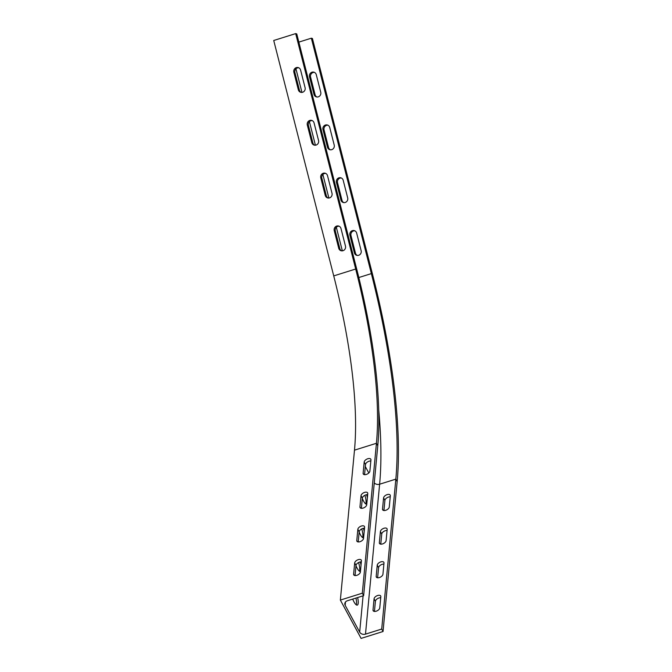 <?xml version="1.0" encoding="UTF-8"?>
<svg xmlns="http://www.w3.org/2000/svg" width="672" height="672" viewBox="0 0 672 672"><rect width="100%" height="100%" fill="white"/><g stroke="black" fill="none" stroke-linecap="round" stroke-linejoin="round"><path stroke-width="1.01" d="M371.356 273.605L358.814 277.536L371.356 273.605L372.431 273.916L371.356 273.605A318.016 90.854 72.6 0 1 395.833 479.136L397.16 481.597A321.334 91.804 72.6 0 0 372.431 273.916L312.421 38.497L311.346 38.186L371.356 273.605M355.69 269.018L333.732 275.906A269.623 77.028 72.6 0 1 354.488 450.164L376.438 443.276A269.623 77.028 72.6 0 0 355.69 269.018L333.732 275.906L273.731 40.488L295.68 33.6L355.69 269.018L356.765 269.329L355.69 269.018M340.36 600.079L362.317 593.191L363.644 595.652L347.441 600.743A4.435 3.511 -174.6 0 0 344.803 603.607A4.435 3.511 -174.6 0 0 345.164 605.296L359.671 632.125A4.435 3.511 -174.6 0 0 365.501 634.133L381.713 629.051L395.833 479.136L379.621 484.218A4.435 3.511 -174.6 0 1 374.27 482.891A4.435 3.511 -174.6 0 0 379.621 484.218L395.833 479.136L397.16 481.597L383.04 631.512L361.091 638.4L340.36 600.079L354.488 450.164L376.438 443.276L377.773 445.738A272.95 77.977 72.6 0 0 356.765 269.329L296.755 33.919L295.68 33.6M365.324 466.553L368.802 472.987L365.324 466.553M352.716 599.088A9.232 2.638 72.6 0 0 356.773 605.094A9.232 2.638 72.6 0 0 357.294 605.102A9.232 2.638 72.6 0 0 357.613 597.551M356.286 604.85A9.232 2.638 72.6 0 0 355.925 598.08M355.984 565.706A9.232 2.638 72.6 0 0 359.94 571.46A9.232 2.638 72.6 0 0 360.427 571.477M361.032 565.06A9.232 2.638 72.6 0 0 360.234 561.952M359.453 571.225A9.232 2.638 72.6 0 0 358.571 562.54M359.15 532.073A9.232 2.638 72.6 0 0 363.107 537.827A9.232 2.638 72.6 0 0 363.594 537.844M364.199 531.426A9.232 2.638 72.6 0 0 363.409 528.318M362.62 537.592A9.232 2.638 72.6 0 0 361.738 528.906M362.317 498.439A9.232 2.638 72.6 0 0 366.274 504.193A9.232 2.638 72.6 0 0 366.761 504.21M367.366 497.801A9.232 2.638 72.6 0 0 366.576 494.684M365.795 503.958A9.232 2.638 72.6 0 0 364.904 495.272M363.124 508.082A3.696 1.991 -28.4 0 0 366.71 504.781L367.769 493.567A3.696 1.991 -28.4 0 0 367.634 492.87A3.696 1.991 -28.4 0 0 364.014 492.601A3.696 1.991 -28.4 0 0 361.015 495.684L359.957 506.898A3.696 1.991 -28.4 0 0 360.083 507.595A3.696 1.991 -28.4 0 0 363.124 508.082M359.957 541.716A3.696 1.991 -28.4 0 0 363.544 538.406L364.602 527.201A3.696 1.991 -28.4 0 0 364.468 526.504A3.696 1.991 -28.4 0 0 360.847 526.235A3.696 1.991 -28.4 0 0 357.848 529.318L356.79 540.532A3.696 1.991 -28.4 0 0 356.916 541.229A3.696 1.991 -28.4 0 0 359.957 541.716M366.29 474.449A3.696 1.991 -28.4 0 0 369.877 471.148L370.936 459.934A3.696 1.991 -28.4 0 0 370.81 459.236A3.696 1.991 -28.4 0 0 367.181 458.968A3.696 1.991 -28.4 0 0 364.182 462.059L363.124 473.264A3.696 1.991 -28.4 0 0 363.25 473.962A3.696 1.991 -28.4 0 0 366.29 474.449M356.79 575.341A3.696 1.991 -28.4 0 0 360.377 572.04L361.427 560.834A3.696 1.991 -28.4 0 0 361.301 560.137A3.696 1.991 -28.4 0 0 357.68 559.868A3.696 1.991 -28.4 0 0 354.673 562.951L353.623 574.165A3.696 1.991 -28.4 0 0 353.749 574.862A3.696 1.991 -28.4 0 0 356.79 575.341M386.106 540.632A3.696 1.991 151.6 0 1 382.519 543.934A3.696 1.991 151.6 0 1 379.478 543.455A3.696 1.991 151.6 0 1 379.352 542.758L380.402 531.544A3.696 1.991 151.6 0 1 383.41 528.461A3.696 1.991 151.6 0 1 387.03 528.73A3.696 1.991 151.6 0 1 387.164 529.427L386.106 540.632M382.939 574.266A3.696 1.991 151.6 0 1 379.344 577.567A3.696 1.991 151.6 0 1 376.312 577.088A3.696 1.991 151.6 0 1 376.186 576.383L377.236 565.177A3.696 1.991 151.6 0 1 380.243 562.094A3.696 1.991 151.6 0 1 383.863 562.363A3.696 1.991 151.6 0 1 383.989 563.06L382.939 574.266M389.273 507.007A3.696 1.991 151.6 0 1 385.686 510.308A3.696 1.991 151.6 0 1 382.645 509.821A3.696 1.991 151.6 0 1 382.519 509.124L383.578 497.91A3.696 1.991 151.6 0 1 386.576 494.827A3.696 1.991 151.6 0 1 390.197 495.096A3.696 1.991 151.6 0 1 390.331 495.793L389.273 507.007M379.764 607.9A3.696 1.991 151.6 0 1 376.177 611.201A3.696 1.991 151.6 0 1 373.145 610.714A3.696 1.991 151.6 0 1 373.01 610.016L374.069 598.811A3.696 1.991 151.6 0 1 377.076 595.72A3.696 1.991 151.6 0 1 380.696 595.988A3.696 1.991 151.6 0 1 380.822 596.686L379.764 607.9M387.064 530.485A3.696 1.991 -28.4 0 0 383.653 531.51A3.696 1.991 -28.4 0 0 381.738 534.005L380.78 544.16M383.888 564.119A3.696 1.991 -28.4 0 0 380.478 565.144A3.696 1.991 -28.4 0 0 378.571 567.638L377.614 577.794M390.23 496.852A3.696 1.991 -28.4 0 0 386.82 497.876A3.696 1.991 -28.4 0 0 384.905 500.38L383.947 510.527M380.722 597.744A3.696 1.991 -28.4 0 0 377.311 598.777A3.696 1.991 -28.4 0 0 375.404 601.272L374.447 611.428M363.644 595.652L377.773 445.738L376.438 443.276L362.317 593.191M367.668 494.626A3.696 1.991 -28.4 0 0 364.258 495.65A3.696 1.991 -28.4 0 0 362.342 498.154L361.385 508.301M364.501 528.259A3.696 1.991 -28.4 0 0 361.091 529.284A3.696 1.991 -28.4 0 0 359.176 531.779L358.218 541.934M370.835 460.992A3.696 1.991 -28.4 0 0 367.424 462.017A3.696 1.991 -28.4 0 0 365.509 464.52L364.56 474.676M361.334 561.893A3.696 1.991 -28.4 0 0 357.924 562.918A3.696 1.991 -28.4 0 0 356.009 565.412L355.051 575.568M381.713 629.051L383.04 631.512M314.454 72.383A3.696 3.478 -73.7 0 0 310.59 77.104L315.084 94.702A3.696 3.478 -73.7 0 0 316.898 96.986M327.919 125.202A3.696 3.478 -73.7 0 0 324.055 129.914L328.541 147.521A3.696 3.478 -73.7 0 0 330.355 149.797M341.376 178.013A3.696 3.478 -73.7 0 0 337.52 182.725L342.006 200.332A3.696 3.478 -73.7 0 0 343.82 202.616M354.841 230.824A3.696 3.478 -73.7 0 0 350.977 235.544L355.463 253.142A3.696 3.478 -73.7 0 0 357.277 255.427M293.849 72.198L298.334 89.804A3.696 3.478 -73.7 0 0 304.13 91.316A3.696 3.478 -73.7 0 0 305.088 87.688L300.602 70.081A3.696 3.478 -73.7 0 0 294.806 68.569A3.696 3.478 -73.7 0 0 293.849 72.198L294.924 72.517L299.41 90.115A3.696 3.478 -73.7 0 0 301.224 92.4M307.306 125.017L311.8 142.615A3.696 3.478 -73.7 0 0 317.596 144.127A3.696 3.478 -73.7 0 0 318.553 140.498L314.059 122.892A3.696 3.478 -73.7 0 0 308.263 121.388A3.696 3.478 -73.7 0 0 307.306 125.017L308.389 125.328L312.875 142.934A3.696 3.478 -73.7 0 0 314.689 145.211M320.771 177.828L325.256 195.434A3.696 3.478 -73.7 0 0 331.052 196.938A3.696 3.478 -73.7 0 0 332.01 193.309L327.524 175.711A3.696 3.478 -73.7 0 0 321.728 174.199A3.696 3.478 -73.7 0 0 320.771 177.828L321.846 178.139L326.332 195.745A3.696 3.478 -73.7 0 0 328.146 198.03M334.236 230.639L338.722 248.245A3.696 3.478 -73.7 0 0 344.518 249.757A3.696 3.478 -73.7 0 0 345.475 246.128L340.99 228.522A3.696 3.478 -73.7 0 0 335.194 227.01A3.696 3.478 -73.7 0 0 334.236 230.639L335.311 230.958L339.797 248.556A3.696 3.478 -73.7 0 0 341.611 250.841M298.788 67.796A3.696 3.478 -73.7 0 0 294.924 72.517M312.245 120.616A3.696 3.478 -73.7 0 0 308.389 125.328M325.71 173.426A3.696 3.478 -73.7 0 0 321.846 178.139M339.175 226.237A3.696 3.478 -73.7 0 0 335.311 230.958M314 94.391L309.515 76.784A3.696 3.478 106.3 0 1 313.933 72.181A3.696 3.478 106.3 0 1 316.268 74.668L320.754 92.274A3.696 3.478 106.3 0 1 316.344 96.877A3.696 3.478 106.3 0 1 314 94.391L315.084 94.702M327.466 147.202L322.98 129.595A3.696 3.478 106.3 0 1 327.39 124.992A3.696 3.478 106.3 0 1 329.734 127.478L334.219 145.085A3.696 3.478 106.3 0 1 329.809 149.688A3.696 3.478 106.3 0 1 327.466 147.202L328.541 147.521M340.931 200.021L336.437 182.414A3.696 3.478 106.3 0 1 340.855 177.811A3.696 3.478 106.3 0 1 343.199 180.289L347.684 197.896A3.696 3.478 106.3 0 1 343.266 202.499A3.696 3.478 106.3 0 1 340.931 200.021L342.006 200.332M354.388 252.832L349.902 235.225A3.696 3.478 106.3 0 1 354.32 230.622A3.696 3.478 106.3 0 1 356.656 233.108L361.141 250.715A3.696 3.478 106.3 0 1 356.731 255.318A3.696 3.478 106.3 0 1 354.388 252.832L355.463 253.142M298.847 42.109L311.346 38.186M365.501 634.133L379.621 484.218A318.016 90.854 72.6 0 0 378.722 409.912M345.467 602.02L345.164 605.296M363.09 595.829L359.671 632.125M375.404 601.272L374.069 598.811M373.657 611.209L373.01 610.016M384.905 500.38L383.578 497.91M383.158 510.308L382.519 509.124M378.571 567.638L377.236 565.177M376.824 577.576L376.186 576.383M381.738 534.005L380.402 531.544M379.991 543.942L379.352 542.758M354.262 575.35L353.623 574.165M356.009 565.412L354.673 562.951M363.77 474.449L363.124 473.264M365.509 464.52L364.182 462.059M357.428 541.716L356.79 540.532M359.176 531.779L357.848 529.318M360.595 508.082L359.957 506.898M362.342 498.154L361.015 495.684M295.949 68.821L301.955 92.4M309.406 121.632L315.42 145.219M322.871 174.451L328.877 198.03M336.328 227.262L342.342 250.841M350.977 235.544L349.902 235.225M337.52 182.725L336.437 182.414M324.055 129.914L322.98 129.595M310.59 77.104L309.515 76.784M339.797 248.556L338.722 248.245M326.332 195.745L325.256 195.434M312.875 142.934L311.8 142.615M299.41 90.115L298.334 89.804"/></g></svg>
